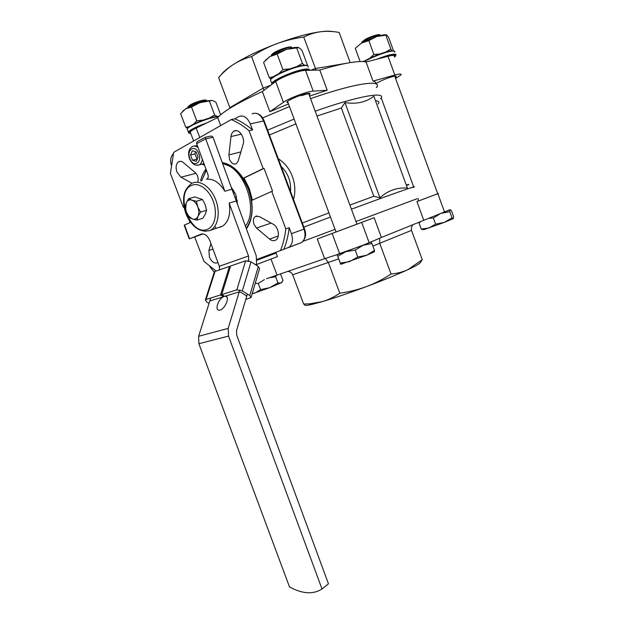 <?xml version="1.0" encoding="UTF-8"?>
<svg xmlns="http://www.w3.org/2000/svg" width="624" height="624" viewBox="0 0 624 624"><rect width="100%" height="100%" fill="white"/><g stroke="black" fill="none" stroke-linecap="round" stroke-linejoin="round"><path stroke-width="0.94" d="M252.369 200.132L249.343 188.627L244.031 178.058L243.188 178.292C237.05 169.174 230.069 163.925 222.23 162.529M205.959 169.073C203.416 172.271 201.622 176.233 200.577 180.96M206.255 169.876L201.646 180.859M229.531 159.463C231.317 163.363 233.571 164.783 236.285 163.714L238.212 160.992L243.118 144.339C245.419 137.6 238.711 127.998 233.953 131.18C232.307 132.187 231.317 133.981 230.981 136.555L228.914 154.885L229.531 159.463M197.948 181.67C198.635 178.144 197.722 175.118 195.218 172.575L183.378 162.614C181.685 161.257 180.094 160.969 178.604 161.749C175.999 163.8 175.453 167.248 176.974 172.076L180.976 177.2L192.013 183.277M212.963 249.062L208.9 250.466L209.407 257.143C211.723 262.088 214.508 263.921 217.76 262.642L217.924 262.54M254.015 224.406L256.503 228.056L269.568 239.086C271.783 240.848 273.874 241.176 275.824 240.061C280.355 237.588 278.53 226.801 273.101 224.149L259.108 216.481L255.427 216.403C253.328 218.08 252.86 220.748 254.015 224.406M267.618 130.151L294.115 119.067M315.206 111.197C358.379 95.8 387.449 90.987 380.601 98.748M262.634 117.92L289.466 106.548M310.573 98.67C354.12 83.226 383.44 79.084 376.366 87.547M406.271 185.024C409.258 184.142 409.703 184.205 407.605 185.219M375.531 100.776C378.83 100.955 379.72 102.047 378.199 104.029M303.061 241.316L335.057 229.343L303.061 241.316M355.976 221.52L416.902 198.791L355.976 221.52M303.833 227.12L330.478 217.019M351.421 209.196C394.36 193.229 421.52 183.776 412.831 187.621M290.495 191.396C290.901 186.74 290.3 182.208 288.694 177.793C287.024 173.417 284.521 169.65 281.19 166.483M194.735 237.112L204.009 261.409L216.068 271.058M190.109 222.589L189.275 220.405M243.188 178.292L263.195 168.589L249.015 130.751C243.235 125.798 237.307 122.07 231.223 119.574L173.706 152.334L170.399 173.378L183.355 207.308L184.088 207.09M214.687 226.512L215.748 227.596M183.355 207.308L184.064 206.965M285.8 228.891L289.185 227.698L291.416 233.649C293.35 239.842 292.531 244.374 288.967 247.252L280.465 250.575C283.117 244.085 284.895 236.855 285.8 228.891L271.736 191.389L251.55 200.499C253.126 212.23 251.417 221.684 246.41 228.852M271.736 191.389L272.571 191.131L264.038 168.363L244.031 178.058M231.223 119.574L234.803 118.817L238.672 116.618C243.376 114.808 247.252 117.234 250.31 123.903L252.572 129.948L249.015 130.751M264.038 168.363L263.195 168.589M256.979 259.342L280.465 250.575M208.9 250.466L210.92 243.524M171.132 164.853C170.118 159.9 170.836 156.226 173.285 153.839M214.243 272.197L209.797 266.542M278.327 158.824C291.135 166.546 297.898 184.642 293.483 199.407M302.305 223.025L328.942 212.878M349.885 205.054L373.807 196.287L341.367 108.022L344.963 102.578C356.405 104.387 366.038 102.274 373.87 96.236L407.394 188.105C397.114 187.286 387.956 190.523 379.93 197.824L373.807 196.287M269.428 134.987L295.909 123.895M316.992 116.033L341.367 108.022M344.963 102.578L379.93 197.824M252.572 129.948C246.808 125.011 240.887 121.306 234.803 118.817M283.819 249.319C286.486 242.845 288.272 235.638 289.185 227.698M336.04 231.995L356.951 224.18M437.713 193.713L416.941 201.583L438.516 193.44L437.72 193.736L394.735 76.167M270.995 259.046L277.048 275.09L324.644 258.679L317.296 238.976L374.135 217.721L381.397 237.463L449.834 209.758M332.147 233.493L339.69 253.804L366.74 243.797L381.397 237.463M317.296 238.976L336.032 231.98M356.944 224.164L374.135 217.721M412.589 225.124L411.333 227.588L411.528 230.365L422.253 259.685L420.248 262.759C419.227 263.991 415.155 266.269 408.041 269.591C397.418 274.498 383.581 280.153 366.514 286.564C349.401 292.929 334.698 297.937 322.421 301.595L312.211 304.356C307.226 305.51 304.738 305.705 304.73 304.949L303.654 304.013L292.679 274.794C291.97 272.969 290.542 271.861 288.382 271.463M422.253 259.685L408.041 269.591C402.784 271.994 397.121 273.476 391.053 274.045L379.798 243.485L379.642 238.228M391.053 274.045C383.276 279.131 375.102 283.304 366.514 286.564C357.895 289.731 348.988 291.946 339.799 293.202L328.435 262.688L325.322 258.461M339.799 293.202C334.269 296.977 328.474 299.77 322.421 301.595L309.621 303.849L303.654 304.013M266.456 278.725L277.048 275.09M339.69 253.804L324.644 258.679M418.727 200.788L417.284 201.326M416.941 201.583L423.743 220.249M395.491 77.337L396.17 76.697C396.575 76.073 395.834 75.941 393.947 76.3C389.22 77.158 378.152 81.767 375.866 83.811M309.184 94.895L309.91 94.162C310.393 93.319 309.309 93.148 306.641 93.655C300.401 94.793 287.742 100.253 286.837 102.164L288.132 102.944M394.298 56.464C394.945 55.13 392.847 55.068 388.019 56.277L366.07 62.026C362.856 61.183 357.24 61.441 349.229 62.782C341.102 64.171 331.289 66.596 319.777 70.052L327.202 90.223L309.613 96.065M288.499 103.935L269.841 111.688L262.33 91.549C238.914 102.227 224.032 110.893 217.69 117.562L220.701 125.564M221.036 74.896C223.072 71.963 227.276 68.445 233.641 64.334C244.873 57.244 259.186 50.396 276.565 43.789C285.34 40.56 294.411 38.321 303.763 37.073L316.087 70.13M303.763 37.073C309.13 34.304 314.792 32.526 320.744 31.73C308.701 33.345 293.974 37.37 276.565 43.789C267.829 47.112 259.514 51.379 251.628 56.589L263.96 90.332M350.189 62.618L339.152 32.448C332.842 31.262 326.703 31.028 320.744 31.73C325.962 31.075 329.979 31.028 332.795 31.582M218.618 77.548L230.061 108.178M218.595 77.571C223.119 72.337 228.134 67.922 233.641 64.334C239.21 60.817 245.209 58.235 251.628 56.589M327.202 90.223L313.217 91.143L305.549 70.364C299.621 70.262 281.198 77.158 275.683 81.541L262.33 91.549M305.549 70.364L319.777 70.052M199.758 137.491L196.193 128.068C192.746 129.769 190.757 131.102 190.219 132.062L190.523 132.865M196.193 128.068L217.69 117.562M313.217 91.143C307.406 91.322 289.006 98.21 283.397 102.305L269.841 111.688M375.749 83.764C376.085 82.399 375.172 81.502 373.019 81.081L366.07 62.026M377.255 86.97L376.537 87.298M395.858 78.343L400.982 74.919C401.677 73.718 399.625 73.765 394.82 75.044L373.019 81.081M233.953 193.268L235.061 192.941M236.847 202.613L237.299 200.429M233.727 190.453L231.995 189.275M235.334 197.168L236.519 196.817M340.33 263.102L337.132 254.631L340.704 264.264L340.33 263.102L349.573 261.604L357.778 257.01L355.22 250.099L363.059 245.263L337.077 254.506M271.323 55.731C272.977 53.89 276.143 51.956 280.816 49.92C286.174 47.752 289.747 46.823 291.533 47.151L291.938 47.915M291.977 47.9C291.626 46.644 287.929 47.385 280.894 50.138C276.744 51.932 273.733 53.695 271.869 55.435M301.369 95.09L301.587 95.683C307.024 93.787 309.481 93.327 308.958 94.294L356.967 224.203M271.619 54.896L271.736 54.639C273.187 51.706 288.959 45.802 291.533 47.151M370.835 241.909L363.059 245.263L371.943 243.532L370.968 242.003M357.778 257.01L366.733 255.208L374.462 250.372L371.943 243.532M337.795 256.277L345.883 251.675L355.22 250.099M374.462 250.372L374.447 251.768L366.733 255.208L340.72 264.28M252.229 293.537L255.193 292.937L260.59 289.598L269.818 287.625L277.961 282.929L275.644 276.791L276.471 275.301M188.237 107.429C191.849 104.614 196.778 102.352 203.026 100.651C205.67 100.058 206.856 100.097 206.575 100.776L206.45 100.948M206.677 100.901C206.84 100.285 205.647 100.269 203.096 100.846C197.519 102.328 192.793 104.411 188.9 107.102M188.097 107.289L189.946 105.128C194.173 102.274 205.343 99.005 206.255 100.269M206.396 100.48L206.255 100.987M277.961 282.929L281.018 283.015L283.007 280.41L280.738 274.396L280.09 274.17M260.59 289.598L258.258 283.429L264.381 279.614M269.732 277.703L275.644 276.791M255.208 283.405L258.258 283.429M252.127 293.881L269.818 287.625L281.642 282.625M189.946 105.128L187.941 106.891M452.018 217.87L453.305 218.611L444.335 222.394L424.32 229.484L422.83 229.694L421.247 229.07L428.867 228.017L435.599 224.18L444.335 222.394L452.018 217.87L449.779 211.692L450.099 209.773L441.082 213.447M362.279 42.65C366.818 39.211 372.13 36.683 378.23 35.077C379.954 34.741 380.656 34.866 380.32 35.459L380.289 35.513M380.468 35.467L378.3 35.264C372.902 36.644 367.817 38.969 363.035 42.245M362.099 42.752L361.717 42.175L364.978 39.608C369.931 36.613 379.33 33.712 379.985 34.905M380.078 35.1L379.907 35.607M448.687 210.085L450.099 209.773L451.394 210.6L453.586 216.645L453.352 218.564M435.599 224.18L433.345 217.979L440.021 213.884M441.769 213.197L449.779 211.692M421.247 229.07L419.024 222.963L420.771 221.637M428.649 218.33L433.345 217.979M419.071 222.386L419.024 222.963M364.978 39.608L362.326 41.902L362.216 42.682M386.217 34.811L383.464 34.866L376.841 36.488L368.831 40.607L361.499 43.087L355.29 48.329L361.499 43.087L376.841 36.488L386.81 35.069L388.76 37.69L393.51 50.809M392.028 50.755L390.842 49.046L385.835 35.225M380.047 53.914L373.877 54.499L368.831 40.607M390.842 49.046L385.796 52.034M360.118 61.558L355.29 48.329M364.884 60.887L362.591 61.565M373.877 54.499L369.79 58.243M297.999 47.385L294.247 47.502L286.361 49.39L277.134 54.031L269.708 56.683L263.57 62.416L269.24 77.665L270.824 79.014M307.538 65.465L301.985 50.396L300.479 48.844L298.795 47.611L286.361 49.39C279.887 51.464 274.334 53.898 269.708 56.683L265.247 60.45M304.309 65.192L302.398 63.352L296.704 47.931M289.84 68.882L282.89 69.545L277.134 54.031M302.398 63.352L296.673 66.69M273.64 76.596L269.24 77.665M282.89 69.545L278.983 73.523M220.646 114.785L215.966 102.367L214.882 101.603L212.23 100.417L207.433 100.753L199.969 102.695L191.49 106.985L185.484 108.966L180.625 113.701L185.788 127.304L187.418 128.24M212.23 100.417L199.969 102.695C194.048 104.629 189.22 106.72 185.484 108.966L182.598 111.337M217.004 116.384L214.648 114.98L209.469 101.236M203.245 120.081L196.716 120.799L191.49 106.985M214.648 114.98L209.188 118.139M189.329 126.578L185.788 127.304M196.716 120.799L193.619 124.137M237.541 204.524L235.849 194.797L231.169 187.036M246.215 228.314C253.126 218.275 253.812 205.195 248.282 189.072C242.096 174.572 233.555 166.124 222.659 163.714M222.62 163.597L230.272 166.265C238.157 170.836 244.241 178.409 248.531 188.994L251.644 200.46M206.372 170.212L201.692 180.664M222.698 163.816C243.422 166.358 259.093 208.9 245.419 226.13M245.638 260.793L230.615 266.003L221.723 294.583L236.824 289.848L245.638 260.793L251.035 261.83L258.313 266.526L259.561 268.593L251.137 297.258M221.723 294.583L224.702 296.384L238.594 292.071M256.994 260.231L276.112 253.055L277.399 256.612L257.33 264.233L256.199 265.169M245.786 299.411L251.059 297.515L249.764 295.519L242.307 290.924L236.824 289.848M214.25 272.158L215.023 271.417L206.053 299.497L220.537 294.957L223.517 296.751L210.155 300.893M206.053 299.497L205.351 299.996L206.739 301.954L209.071 303.326M239.179 292.001L241.324 292.609L245.794 295.363L246.449 296.361M215.023 271.417L229.437 266.417L220.537 294.957M229.437 266.417L230.318 266.971M256.987 259.631L276.112 253.055M223.798 295.838L223.517 296.751M223.072 296.891C218.01 299.668 214.726 310.284 219.001 310.206L220.038 310.073C225.342 308.841 230.233 296.057 225.397 296.174L226.941 297.102M224.507 296.26L223.556 296.618M213.01 137.241L205.725 138.887L205.335 137.296L209.797 136.282C211.388 135.884 212.464 136.204 213.01 137.241L231.956 189.205L224.851 191.24L205.725 138.887L196.661 143.684L207.87 174.307C208.533 176.506 208.268 178.082 207.059 179.026L206.786 179.158M219.687 227.362L222.667 226.099C228.649 221.77 230.818 214.102 229.18 203.096L236.246 200.967L231.956 189.205M236.246 200.967L256.222 255.754L256.589 262.985L255.98 265.021M190.616 222.37L184.486 224.983L189.595 238.789L203.042 233.899M247.369 294.052L236.535 330.595L236.738 335.189L328.458 583.807L322.015 588.994C313.123 594.633 302.281 593.939 289.489 586.895L198.892 343.715L198.627 336.289L210.756 298.022M219.648 269.81L219.305 266.284L209.929 240.841C207.589 235.56 204.641 233.329 201.092 234.148L189.595 238.789L189.049 238.391M219.305 266.284L248.508 256.004L229.18 203.096M248.508 256.004L248.719 260.372L247.845 260.676M198.627 336.289L228.197 328.388L239.803 289.918M248.586 260.816L248.719 260.372M228.197 328.388L228.532 336.102L198.892 343.715M322.015 588.994L228.532 336.102M224.851 191.24C219.453 182.489 213.338 178.487 206.505 179.236M196.661 143.684C196.412 142.522 197.036 141.601 198.533 140.899L205.273 137.327M184.486 224.983L184.376 225.748M196.856 220.116L202.878 218.252L205.374 214.071L206.583 210.257L200.53 212.082L198.019 216.317L196.856 220.116L192.34 218.946L189.181 217.386L186.49 212.261L185.117 206.739L186.225 202.901L188.674 198.65L194.758 196.927L202.496 199.508L205.195 204.688L206.583 210.257M188.674 198.65L191.864 200.148L196.412 201.263L202.496 199.508M196.412 201.263L197.808 206.872L200.53 212.082M192.34 218.946L188.604 216.052L186.49 212.261L185.663 209.243L186.225 202.901C187.457 200.343 189.337 199.423 191.864 200.148C194.399 201.131 196.381 203.369 197.808 206.872C199.079 210.452 199.15 213.595 198.019 216.317C196.739 218.845 194.852 219.726 192.34 218.946M192.278 150.782L190.515 154.963L192.512 160.235L196.303 161.366L198.097 157.201L196.084 151.882L192.278 150.782M195.772 151.796L194.867 153.925L197.2 159.276M196.856 159.175L192.512 160.235M194.867 153.925L190.515 154.963M195.959 173.308L180.976 177.2M271.159 223.088L256.503 228.056M291.416 233.649L304.021 229.125L263.617 120.978L250.31 123.903M288.967 247.252L301.493 242.564C305.074 239.71 305.908 235.225 304.021 229.125L304.52 228.961C306.618 234.515 305.604 239.054 301.493 242.564L287.867 247.806M304.52 228.946L264.209 121.025L263.617 120.978C260.606 114.403 256.753 112.024 252.041 113.825M278.288 235.981L269.568 239.086M241.394 134.168L230.981 136.555M240.887 151.913L228.914 154.885M300.386 243.118L300.807 242.822M361.686 222.448L369.19 242.775M411.528 230.365L372.879 246.074M338.645 258.874L292.679 274.794M437.876 193.721L444.545 212.105M229.889 107.648L263.344 88.039L270.676 85.293M310.877 70.247L315.362 68.57L347.716 63.047M283.397 102.305L275.683 81.541M394.82 75.044L388.019 56.277M218.626 116.594L214.929 117.133C205.124 119.012 187.925 126.391 187.153 129.02L187.504 129.94M201.256 125.588C190.234 130.322 186.74 132.967 190.772 133.513M187.364 128.692C186.857 126.446 204.391 118.724 214.438 116.821M188.955 133.115L188.331 132.124C190.343 129.636 196.474 126.563 206.731 122.912M377.192 59.116C383.222 56.683 388.206 55.115 392.145 54.397C395.203 53.914 396.427 54.226 395.803 55.349L394.516 57.08M394.516 57.065C396.638 55.177 395.78 54.522 391.942 55.107L382.847 57.634M394.68 52.237C395.296 51.098 394.064 50.77 390.998 51.246C384.587 52.205 370.516 57.728 364.322 61.706M390.452 50.95C383.893 51.917 369.291 57.767 363.706 61.643C369.268 57.775 383.893 51.925 390.437 50.957M271.76 84.482L271.768 83.452C273.023 79.981 293.717 70.855 303.943 69.319C307.952 68.687 309.793 68.999 309.473 70.278M309.02 70.286C308.435 69.677 306.68 69.623 303.763 70.099C293.623 71.635 273.133 80.753 272.423 83.983M308.061 67.127C308.794 65.582 306.985 65.138 302.64 65.801C292.391 67.291 271.713 76.448 270.473 79.973L270.98 81.346M270.652 79.685C270.348 76.627 291.533 66.986 302.055 65.473C296.525 66.542 290.215 68.578 283.14 71.557L272.922 77.111L271.105 78.702L270.473 79.973L272.181 84.162M249.764 295.519L258.313 266.526M251.035 261.83L242.307 290.924M192.2 183.214C199.641 179.517 210.428 186.709 215.397 199.009C220.459 211.271 218.416 225.467 211.263 229.796L209.641 230.623L204.438 231.293M191.404 185.476C174.119 192.683 190.609 237.221 207.519 229.25C214.867 226.403 217.706 213.275 213.26 201.326C208.923 189.322 198.533 181.927 191.404 185.476M201.583 233.984L201.092 234.148M189.86 158.504C193.159 167.981 202.566 163.012 198.775 153.613C195.359 144.011 186.061 149.292 189.86 158.504M202.309 159.104C202.004 161.858 201.022 163.753 199.36 164.798L196.412 165.259M203.97 163.636L199.36 164.798C195.367 166.179 192.083 164.167 189.501 158.761C187.73 153.028 188.643 148.972 192.247 146.578C194.111 145.603 196.076 145.993 198.143 147.74M201.841 164.174L204.11 165.04M202.199 164.081L204.344 164.674M256.854 215.935L255.427 216.403M180.383 161.32L178.604 161.749M236.317 130.65L233.953 131.18M256.589 113.365C259.99 114.309 262.517 116.828 264.17 120.923M266.971 255.614L267.166 256.129M312.211 304.356L309.621 303.849M395.967 76.136L396.17 76.697M309.644 93.436L309.91 94.162M193.612 140.993L190.219 132.062M287.57 101.431L336.047 232.019M342.716 263.851L340.423 263.375M271.198 55.809L271.736 54.639M265.208 256.269L265.379 256.745M252.751 293.709L252.205 293.608M281.627 282.656L281.939 282.266M187.957 107.57L188.417 106.595M381.194 97.773L413.681 186.927M417.869 198.432L418.751 200.842M424.32 229.484L422.315 229.07M362.115 42.362L361.717 42.175M361.881 42.869L362.326 41.902M270.995 78.819L270.426 78.702M187.676 127.943L186.428 127.694M214.57 116.789L218.977 116.259M190.772 133.52C187.06 132.803 189.47 132.6 188.674 132.608L187.153 129.02L187.621 127.998C187.364 128.076 189.322 126.048 197.418 122.382C203.502 119.863 209.173 118.006 214.445 116.813M390.64 50.918L394.134 51.106M302.266 65.434C305.495 65.068 307.195 65.138 307.351 65.653M205.351 299.996L214.321 271.955M191.35 183.674C184.954 189.251 184.649 192.145 183.737 196.802C183.089 203.174 184.135 209.555 186.872 215.959C192.683 227.581 200.171 232.487 209.336 230.685L222.667 226.099M189.173 238.735L184.228 225.35M188.604 216.052L188.698 216.637M194.524 146.055L197.293 145.415"/></g></svg>
